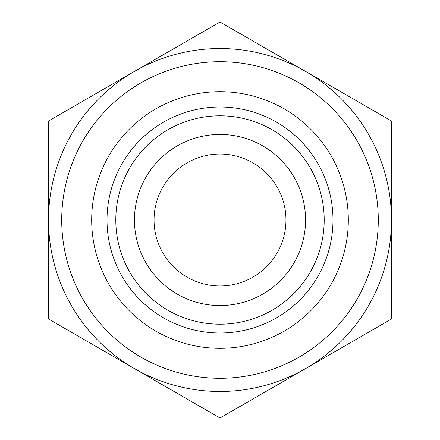 <?xml version="1.0" encoding="UTF-8"?>
<svg xmlns="http://www.w3.org/2000/svg" width="440" height="440" viewBox="0 0 440 440"><rect width="100%" height="100%" fill="white"/><g stroke="black" fill="none" stroke-linecap="round" stroke-linejoin="round"><path stroke-width="0.66" d="M107.014 220A112.987 112.987 0 0 1 276.496 122.15A112.987 112.987 0 0 1 276.496 317.851A112.987 112.987 0 0 1 107.014 220M115.803 220A104.198 104.198 0 0 1 272.096 129.762A104.198 104.198 0 0 1 272.096 310.239A104.198 104.198 0 0 1 115.803 220M91.685 220A128.315 128.315 0 0 1 284.158 108.878A128.315 128.315 0 0 1 284.158 331.122A128.315 128.315 0 0 1 91.685 220M61.715 220A158.285 158.285 0 0 1 299.139 82.924A158.285 158.285 0 0 1 299.139 357.077A158.285 158.285 0 0 1 61.715 220M48.527 220A171.474 171.474 0 0 1 305.734 71.5A171.474 171.474 0 0 1 305.734 368.5A171.474 171.474 0 0 1 48.527 220M391.474 121L220 22L48.527 121L48.527 319L220 418L391.474 319L391.474 121M134.459 220A85.542 85.542 0 0 1 262.774 145.915A85.542 85.542 0 0 1 262.774 294.085A85.542 85.542 0 0 1 134.459 220M154.049 220A65.951 65.951 0 0 1 252.978 162.882A65.951 65.951 0 0 1 252.978 277.118A65.951 65.951 0 0 1 154.049 220"/></g></svg>

